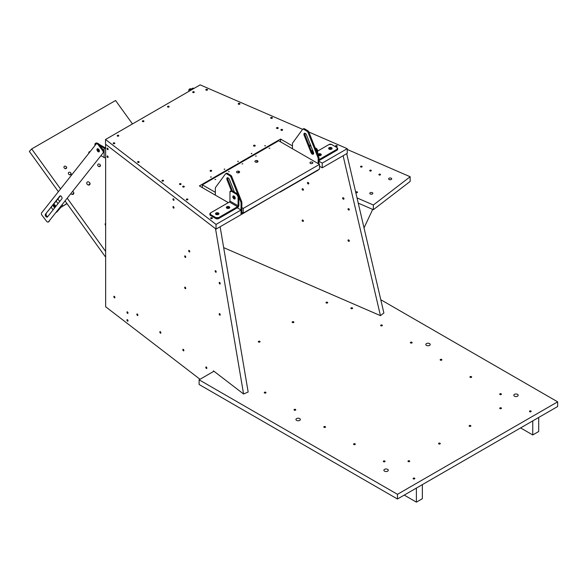 <?xml version="1.0" encoding="UTF-8"?>
<svg xmlns="http://www.w3.org/2000/svg" width="587" height="587" viewBox="0 0 587 587"><rect width="100%" height="100%" fill="white"/><g stroke="black" fill="none" stroke-linecap="round" stroke-linejoin="round"><path stroke-width="0.88" d="M322.226 167.801L322.226 163.113L347.24 148.672L347.24 153.361L322.226 167.801L319.526 166.238L322.226 167.801L347.24 153.361L347.24 148.672L308.857 132.024L347.24 148.672L322.226 163.113L322.226 167.801M280.557 141.871L280.557 139.053L292.465 145.928L280.557 139.053L280.557 141.871M318.983 161.242L322.226 163.113L318.983 161.242M199.375 185.925L280.557 139.053L199.375 185.925L228.328 202.64L199.375 185.925M241.052 214.673L241.052 209.985L237.258 207.798L241.052 209.985L241.052 214.673L216.038 229.113L216.038 224.425L241.052 209.985L216.038 224.425L216.038 229.113L105.513 144.189L105.513 139.501L216.038 224.425L105.513 139.501L105.513 144.189L216.038 229.113L241.052 214.673M200.152 84.866L105.513 139.501L200.152 84.866L302.628 129.323L200.152 84.866M282.582 129.742A0.858 0.499 180 0 1 280.894 129.881A0.858 0.499 180 0 1 282.582 129.742L282.582 129.742A0.858 0.499 0 0 0 280.931 130.028A0.858 0.499 0 0 0 282.582 129.742M180.525 183.599A0.858 0.499 180 0 1 180.04 184.553A0.858 0.499 180 0 1 180.525 183.599L180.525 184.553L180.525 183.599A0.858 0.499 0 0 0 180.04 184.553A0.858 0.499 0 0 0 180.525 183.599M255.198 145.554A0.858 0.499 180 0 1 253.511 145.693A0.858 0.499 180 0 1 255.198 145.554L255.198 145.554A0.858 0.499 0 0 0 253.54 145.833A0.858 0.499 0 0 0 255.198 145.554M211.122 170.325A0.858 0.499 180 0 1 210.638 171.279A0.858 0.499 180 0 1 211.122 170.325L211.122 171.279L211.122 170.325A0.858 0.499 0 0 0 210.638 171.279A0.858 0.499 0 0 0 211.122 170.325M278.187 127.893A0.858 0.499 180 0 1 276.499 128.032A0.858 0.499 180 0 1 278.187 127.893L278.187 127.893A0.858 0.499 0 0 0 276.528 128.171A0.858 0.499 0 0 0 278.187 127.893M183.731 186.138A0.858 0.499 180 0 1 183.247 187.092A0.858 0.499 180 0 1 183.731 186.138L183.731 187.092L183.731 186.138A0.858 0.499 0 0 0 183.247 187.092A0.858 0.499 0 0 0 183.731 186.138M207.505 89.628A0.858 0.499 180 0 1 205.817 89.767A0.858 0.499 180 0 1 207.505 89.628L207.505 89.628A0.858 0.499 0 0 0 205.846 89.906L205.846 89.906A0.858 0.499 0 0 0 207.505 89.628M138.62 161.513A0.858 0.499 180 0 1 138.136 162.467A0.858 0.499 180 0 1 138.62 161.513L138.62 162.467L138.62 161.513A0.858 0.499 0 0 0 138.136 162.467A0.858 0.499 0 0 0 138.62 161.513M239.929 103.694A0.858 0.499 180 0 1 238.241 103.84A0.858 0.499 180 0 1 239.929 103.694L239.929 103.694A0.858 0.499 0 0 0 238.278 103.98L238.278 103.98A0.858 0.499 0 0 0 239.929 103.694M162.988 180.238A0.858 0.499 180 0 1 162.504 181.192A0.858 0.499 180 0 1 162.988 180.238L162.988 181.192L162.988 180.238A0.858 0.499 0 0 0 162.504 181.192A0.858 0.499 0 0 0 162.988 180.238M272.361 117.767A0.858 0.499 180 0 1 270.673 117.906A0.858 0.499 180 0 1 272.361 117.767L272.361 117.767A0.858 0.499 0 0 0 270.71 118.046A0.858 0.499 0 0 0 272.361 117.767M187.356 198.964A0.858 0.499 180 0 1 186.871 199.918A0.858 0.499 180 0 1 187.356 198.964L187.356 199.918L187.356 198.964A0.858 0.499 0 0 0 186.871 199.918A0.858 0.499 0 0 0 187.356 198.964M211.724 217.682A0.858 0.499 180 0 1 211.239 218.643A0.858 0.499 180 0 1 211.724 217.682L211.724 218.643L211.724 217.682A0.858 0.499 0 0 0 211.239 218.643A0.858 0.499 0 0 0 211.724 217.682M337.217 145.906A0.858 0.499 180 0 1 335.537 146.046A0.858 0.499 180 0 1 337.217 145.906L337.217 145.906A0.858 0.499 0 0 0 335.566 146.185A0.858 0.499 0 0 0 337.217 145.906M114.252 142.795A0.858 0.499 180 0 1 113.768 143.749A0.858 0.499 180 0 1 114.252 142.795L114.252 143.749L114.252 142.795A0.858 0.499 0 0 0 113.768 143.749A0.858 0.499 0 0 0 114.252 142.795M168.564 106.203A0.858 0.499 180 0 1 168.08 107.157A0.858 0.499 180 0 1 168.564 106.203L168.564 107.157L168.564 106.203A0.858 0.499 0 0 0 168.08 107.157A0.858 0.499 0 0 0 168.564 106.203M143.397 120.731A0.858 0.499 180 0 1 142.912 121.685A0.858 0.499 180 0 1 143.397 120.731L143.397 121.685L143.397 120.731A0.858 0.499 0 0 0 142.912 121.685A0.858 0.499 0 0 0 143.397 120.731M193.725 91.675A0.858 0.499 180 0 1 193.24 92.629A0.858 0.499 180 0 1 193.725 91.675L193.725 92.629L193.725 91.675A0.858 0.499 0 0 0 193.24 92.629A0.858 0.499 0 0 0 193.725 91.675M118.229 135.267A0.858 0.499 180 0 1 117.745 136.221A0.858 0.499 180 0 1 118.229 135.267L118.229 136.221L118.229 135.267A0.858 0.499 0 0 0 117.745 136.221A0.858 0.499 0 0 0 118.229 135.267M330.855 148.416L330.855 149.377L330.855 148.416M320.032 154.667L320.032 155.628L320.032 154.667M265.243 145.561L264.752 145.774L265.243 145.561L265.243 145.987L265.243 145.561M251.713 153.376L251.221 153.589L251.713 153.376L251.713 153.794L251.713 153.376M238.183 161.183L237.691 161.396L238.183 161.183L238.183 161.608L238.183 161.183M224.652 168.997L224.161 169.21L224.652 168.997L224.652 169.423L224.652 168.997M211.122 176.804L210.63 177.017L211.122 176.804L211.122 177.23L211.122 176.804M340.357 298.255L223.662 247.633L380.435 315.645L383.883 312.996L380.435 315.645L343.116 155.746L380.435 315.645L340.357 298.255M557.65 401.838L380.787 299.722L557.65 401.838L557.65 406.52L557.65 401.838L397.458 494.32L557.65 401.838M397.458 499.009L397.458 494.32L397.458 499.009L199.11 384.492L199.11 379.804L199.11 384.492L397.458 499.009L557.65 406.52L397.458 499.009M213.947 371.241L199.11 379.804L397.458 494.32L199.11 379.804L213.947 371.241M352.552 308.116L352.552 308.116A0.858 0.499 180 0 1 350.865 308.256A0.858 0.499 180 0 1 352.552 308.116A0.858 0.499 0 0 0 350.901 308.395A0.858 0.499 0 0 0 352.552 308.116M382.313 325.301L382.313 325.301A0.858 0.499 180 0 1 380.633 325.44A0.858 0.499 180 0 1 382.313 325.301A0.858 0.499 0 0 0 380.662 325.58A0.858 0.499 0 0 0 382.313 325.301M265.962 392.476L265.962 392.476A0.858 0.499 180 0 1 264.275 392.615A0.858 0.499 180 0 1 265.962 392.476A0.858 0.499 0 0 0 264.304 392.754A0.858 0.499 0 0 0 265.962 392.476M412.081 342.485L412.081 342.485A0.858 0.499 180 0 1 410.394 342.625A0.858 0.499 180 0 1 412.081 342.485A0.858 0.499 0 0 0 410.43 342.764A0.858 0.499 0 0 0 412.081 342.485M295.723 409.66L295.723 409.66A0.858 0.499 180 0 1 294.036 409.799A0.858 0.499 180 0 1 295.723 409.66A0.858 0.499 0 0 0 294.072 409.946A0.858 0.499 0 0 0 295.723 409.66M441.85 359.67L441.85 359.67A0.858 0.499 180 0 1 440.162 359.809A0.858 0.499 180 0 1 441.85 359.67A0.858 0.499 0 0 0 440.199 359.948A0.858 0.499 0 0 0 441.85 359.67M325.492 426.844L325.492 426.844A0.858 0.499 180 0 1 323.804 426.991A0.858 0.499 180 0 1 325.492 426.844A0.858 0.499 0 0 0 323.841 427.131A0.858 0.499 0 0 0 325.492 426.844M471.61 376.854L471.61 376.854A0.858 0.499 180 0 1 469.93 376.993A0.858 0.499 180 0 1 471.61 376.854A0.858 0.499 0 0 0 469.96 377.133A0.858 0.499 0 0 0 471.61 376.854M355.26 444.036L355.26 444.036A0.858 0.499 180 0 1 353.572 444.176A0.858 0.499 180 0 1 355.26 444.036A0.858 0.499 0 0 0 353.601 444.315A0.858 0.499 0 0 0 355.26 444.036M501.379 394.038L501.379 394.038A0.858 0.499 180 0 1 499.691 394.178A0.858 0.499 180 0 1 501.379 394.038A0.858 0.499 0 0 0 499.728 394.317A0.858 0.499 0 0 0 501.379 394.038M385.021 461.221L385.021 461.221A0.858 0.499 180 0 1 383.333 461.36A0.858 0.499 180 0 1 385.021 461.221A0.858 0.499 0 0 0 383.37 461.499A0.858 0.499 0 0 0 385.021 461.221M501.408 408.119L501.408 408.119A0.858 0.499 180 0 1 499.72 408.258A0.858 0.499 180 0 1 501.408 408.119A0.858 0.499 0 0 0 499.757 408.398A0.858 0.499 0 0 0 501.408 408.119M470.833 425.773L470.833 425.773A0.858 0.499 180 0 1 469.145 425.913A0.858 0.499 180 0 1 470.833 425.773A0.858 0.499 0 0 0 469.174 426.052A0.858 0.499 0 0 0 470.833 425.773M440.25 443.427L440.25 443.427A0.858 0.499 180 0 1 438.562 443.567A0.858 0.499 180 0 1 440.25 443.427A0.858 0.499 0 0 0 438.599 443.706A0.858 0.499 0 0 0 440.25 443.427M327.671 302.481L327.671 302.481A0.858 0.499 180 0 1 325.983 302.621A0.858 0.499 180 0 1 327.671 302.481A0.858 0.499 0 0 0 326.02 302.76A0.858 0.499 0 0 0 327.671 302.481M293.845 322.006L293.845 322.006A0.858 0.499 180 0 1 292.157 322.146A0.858 0.499 180 0 1 293.845 322.006A0.858 0.499 0 0 0 292.194 322.292A0.858 0.499 0 0 0 293.845 322.006M260.019 341.539L260.019 341.539A0.858 0.499 180 0 1 258.339 341.678A0.858 0.499 180 0 1 260.019 341.539A0.858 0.499 0 0 0 258.368 341.817A0.858 0.499 0 0 0 260.019 341.539M425.92 344.855A2.201 1.269 180 0 1 425.832 344.496A2.201 1.269 180 0 1 427.718 343.241A2.201 1.269 180 0 1 430.146 344.143L430.146 344.855L430.146 344.143A2.201 1.269 180 0 1 430.234 344.496A2.201 1.269 180 0 1 428.349 345.758A2.201 1.269 180 0 1 425.92 344.855A2.201 1.269 0 0 0 428.649 345.721A2.201 1.269 0 0 0 430.146 344.143A2.201 1.269 0 0 0 427.417 343.278A2.201 1.269 0 0 0 425.92 344.855M513.867 395.631A2.201 1.269 180 0 1 513.779 395.271A2.201 1.269 180 0 1 515.665 394.016A2.201 1.269 180 0 1 518.086 394.919L518.086 395.631L518.086 394.919A2.201 1.269 180 0 1 518.182 395.271A2.201 1.269 180 0 1 516.289 396.533A2.201 1.269 180 0 1 513.867 395.631A2.201 1.269 0 0 0 516.597 396.489A2.201 1.269 0 0 0 518.086 394.919A2.201 1.269 0 0 0 515.357 394.053A2.201 1.269 0 0 0 513.867 395.631M383.979 470.62A2.201 1.269 180 0 1 383.891 470.26A2.201 1.269 180 0 1 385.776 469.006A2.201 1.269 180 0 1 388.205 469.908L388.205 470.62L388.205 469.908A2.201 1.269 180 0 1 388.293 470.26A2.201 1.269 180 0 1 386.4 471.522A2.201 1.269 180 0 1 383.979 470.62A2.201 1.269 0 0 0 386.708 471.486A2.201 1.269 0 0 0 388.205 469.908A2.201 1.269 0 0 0 385.468 469.042A2.201 1.269 0 0 0 383.979 470.62M296.031 419.844A2.201 1.269 180 0 1 295.943 419.492A2.201 1.269 180 0 1 297.836 418.23A2.201 1.269 180 0 1 300.258 419.133L300.258 419.844L300.258 419.133A2.201 1.269 180 0 1 300.346 419.492A2.201 1.269 180 0 1 298.46 420.747A2.201 1.269 180 0 1 296.031 419.844A2.201 1.269 0 0 0 298.768 420.71A2.201 1.269 0 0 0 300.258 419.133A2.201 1.269 0 0 0 297.528 418.267A2.201 1.269 0 0 0 296.031 419.844M409.675 461.36L409.675 461.081A0.858 0.499 180 0 1 407.987 461.221A0.858 0.499 180 0 1 409.675 461.081L409.675 461.36M414.789 478.684L414.789 478.405A0.858 0.499 180 0 1 413.101 478.544A0.858 0.499 180 0 1 414.789 478.405L414.789 478.684M531.147 411.223L531.147 411.223A0.858 0.499 180 0 1 529.459 411.362A0.858 0.499 180 0 1 531.147 411.223A0.858 0.499 0 0 0 529.496 411.502A0.858 0.499 0 0 0 531.147 411.223M414.789 478.405A0.858 0.499 0 0 0 413.138 478.684A0.858 0.499 0 0 0 414.789 478.405M409.675 461.081A0.858 0.499 0 0 0 408.024 461.36A0.858 0.499 0 0 0 409.675 461.081M342.698 197.856L342.698 197.856A0.858 0.565 52.5 0 1 343.828 199.132A0.858 0.565 52.5 0 1 342.698 197.856A0.858 0.565 -127.5 0 0 343.909 199.052A0.858 0.565 -127.5 0 0 342.698 197.856M348.054 209.442L348.891 208.803L348.054 209.442A0.858 0.565 52.5 0 1 349.265 209.295A0.858 0.565 52.5 0 1 348.054 209.442A0.858 0.565 -127.5 0 0 349.265 209.295A0.858 0.565 -127.5 0 0 348.054 209.442M348.054 240.692L348.891 240.046L348.054 240.692A0.858 0.565 52.5 0 1 349.265 240.538A0.858 0.565 52.5 0 1 348.054 240.692A0.858 0.565 -127.5 0 0 349.265 240.538A0.858 0.565 -127.5 0 0 348.054 240.692M302.166 189.535L302.995 188.897L302.166 189.535A0.858 0.565 52.5 0 1 303.376 189.381A0.858 0.565 52.5 0 1 302.166 189.535A0.858 0.565 -127.5 0 0 303.376 189.381A0.858 0.565 -127.5 0 0 302.166 189.535M302.166 220.778A0.858 0.565 52.5 0 1 303.376 220.631A0.858 0.565 52.5 0 1 302.166 220.778L302.995 220.14L302.166 220.778A0.858 0.565 -127.5 0 0 303.376 220.631A0.858 0.565 -127.5 0 0 302.166 220.778M346.704 153.677L383.883 312.996L346.704 153.677M307.522 182.586A0.858 0.565 -127.5 0 0 308.725 183.79A0.858 0.565 -127.5 0 0 307.522 182.586L307.522 182.586A0.858 0.565 52.5 0 1 308.645 183.87A0.858 0.565 52.5 0 1 307.522 182.586M215.216 270.798L215.216 270.798A0.858 0.426 66.5 0 1 215.334 270.688A0.858 0.426 66.5 0 1 215.994 271.179A0.858 0.426 66.5 0 1 216.126 272.17A0.858 0.426 66.5 0 1 216.016 272.273A0.858 0.426 66.5 0 1 215.348 271.781A0.858 0.426 66.5 0 1 215.216 270.798A0.858 0.426 -113.5 0 0 215.429 271.906A0.858 0.426 -113.5 0 0 216.126 272.17A0.858 0.426 -113.5 0 0 215.921 271.055A0.858 0.426 -113.5 0 0 215.216 270.798M243.576 394.002L248.162 392.013L243.576 394.002L215.532 228.717L105.645 144.292L105.645 306.766L200.02 379.283L105.645 306.766L105.645 144.292L215.532 228.717L243.576 394.002L213.463 370.859L243.576 394.002M213.463 371.52L213.463 370.859L213.463 371.52M113.922 296.391A0.858 0.426 66.5 0 1 114.032 296.288A0.858 0.426 66.5 0 1 114.7 296.773A0.858 0.426 66.5 0 1 114.832 297.763A0.858 0.426 66.5 0 1 114.722 297.866A0.858 0.426 66.5 0 1 114.054 297.382A0.858 0.426 66.5 0 1 113.922 296.391L113.922 296.391A0.858 0.426 -113.5 0 0 114.127 297.506A0.858 0.426 -113.5 0 0 114.832 297.763A0.858 0.426 -113.5 0 0 114.626 296.648A0.858 0.426 -113.5 0 0 113.922 296.391M136.91 314.052A0.858 0.426 66.5 0 1 137.028 313.95A0.858 0.426 66.5 0 1 137.688 314.441A0.858 0.426 66.5 0 1 137.82 315.424A0.858 0.426 66.5 0 1 137.71 315.527A0.858 0.426 66.5 0 1 137.042 315.043A0.858 0.426 66.5 0 1 136.91 314.052L136.91 314.052A0.858 0.426 -113.5 0 0 137.116 315.168A0.858 0.426 -113.5 0 0 137.82 315.424A0.858 0.426 -113.5 0 0 137.615 314.316A0.858 0.426 -113.5 0 0 136.91 314.052M159.899 331.714A0.858 0.426 66.5 0 1 160.016 331.611A0.858 0.426 66.5 0 1 160.677 332.103A0.858 0.426 66.5 0 1 160.809 333.086A0.858 0.426 66.5 0 1 160.699 333.196A0.858 0.426 66.5 0 1 160.031 332.704A0.858 0.426 66.5 0 1 159.899 331.714L159.899 331.714A0.858 0.426 -113.5 0 0 160.104 332.829A0.858 0.426 -113.5 0 0 160.809 333.086A0.858 0.426 -113.5 0 0 160.603 331.978A0.858 0.426 -113.5 0 0 159.899 331.714M182.887 349.382A0.858 0.426 66.5 0 1 183.005 349.28A0.858 0.426 66.5 0 1 183.665 349.764A0.858 0.426 66.5 0 1 183.797 350.755A0.858 0.426 66.5 0 1 183.687 350.857A0.858 0.426 66.5 0 1 183.019 350.366A0.858 0.426 66.5 0 1 182.887 349.382L182.887 349.382A0.858 0.426 -113.5 0 0 183.1 350.49A0.858 0.426 -113.5 0 0 183.797 350.755A0.858 0.426 -113.5 0 0 183.592 349.639A0.858 0.426 -113.5 0 0 182.887 349.382M220.147 283.176A0.858 0.426 66.5 0 1 220.037 283.954A0.858 0.426 66.5 0 1 219.245 283.154L220 282.824L219.245 283.154A0.858 0.426 66.5 0 1 219.355 282.376A0.858 0.426 66.5 0 1 220.147 283.176A0.858 0.426 -113.5 0 0 219.45 282.354A0.858 0.426 -113.5 0 0 219.245 283.154A0.858 0.426 -113.5 0 0 219.942 283.976A0.858 0.426 -113.5 0 0 220.147 283.176M220.147 314.427A0.858 0.426 66.5 0 1 220.037 315.204A0.858 0.426 66.5 0 1 219.245 314.397L220 314.074L219.245 314.397A0.858 0.426 66.5 0 1 219.355 313.619A0.858 0.426 66.5 0 1 220.147 314.427A0.858 0.426 -113.5 0 0 219.45 313.605A0.858 0.426 -113.5 0 0 219.245 314.397A0.858 0.426 -113.5 0 0 219.942 315.219A0.858 0.426 -113.5 0 0 220.147 314.427M185.668 256.68A0.858 0.426 66.5 0 1 185.558 257.458A0.858 0.426 66.5 0 1 184.758 256.658L185.514 256.328L184.758 256.658A0.858 0.426 66.5 0 1 184.868 255.881A0.858 0.426 66.5 0 1 185.668 256.68A0.858 0.426 -113.5 0 0 184.964 255.866A0.858 0.426 -113.5 0 0 184.758 256.658A0.858 0.426 -113.5 0 0 185.463 257.48A0.858 0.426 -113.5 0 0 185.668 256.68M107.127 148.218A0.858 0.426 66.5 0 1 107.238 148.115A0.858 0.426 66.5 0 1 107.905 148.599A0.858 0.426 66.5 0 1 108.037 149.59A0.858 0.426 66.5 0 1 107.92 149.692A0.858 0.426 66.5 0 1 107.26 149.201A0.858 0.426 66.5 0 1 107.127 148.218L107.127 148.218A0.858 0.426 -113.5 0 0 107.333 149.325A0.858 0.426 -113.5 0 0 108.037 149.59A0.858 0.426 -113.5 0 0 107.832 148.474A0.858 0.426 -113.5 0 0 107.127 148.218M173.033 198.861A0.858 0.426 66.5 0 1 173.15 198.751A0.858 0.426 66.5 0 1 173.811 199.242A0.858 0.426 66.5 0 1 173.943 200.226A0.858 0.426 66.5 0 1 173.833 200.336A0.858 0.426 66.5 0 1 173.165 199.844A0.858 0.426 66.5 0 1 173.033 198.861L173.033 198.861A0.858 0.426 -113.5 0 0 173.246 199.969A0.858 0.426 -113.5 0 0 173.943 200.226A0.858 0.426 -113.5 0 0 173.737 199.118A0.858 0.426 -113.5 0 0 173.033 198.861M127.027 311.924A0.858 0.426 66.5 0 1 127.137 311.822A0.858 0.426 66.5 0 1 127.805 312.306A0.858 0.426 66.5 0 1 127.937 313.297A0.858 0.426 66.5 0 1 127.819 313.399A0.858 0.426 66.5 0 1 127.159 312.915A0.858 0.426 66.5 0 1 127.027 311.924L127.027 311.924A0.858 0.426 -113.5 0 0 127.232 313.04A0.858 0.426 -113.5 0 0 127.937 313.297A0.858 0.426 -113.5 0 0 127.731 312.181A0.858 0.426 -113.5 0 0 127.027 311.924M127.027 319.739A0.858 0.426 66.5 0 1 127.137 319.629A0.858 0.426 66.5 0 1 127.805 320.12A0.858 0.426 66.5 0 1 127.937 321.111A0.858 0.426 66.5 0 1 127.819 321.214A0.858 0.426 66.5 0 1 127.159 320.722A0.858 0.426 66.5 0 1 127.027 319.739L127.027 319.739A0.858 0.426 -113.5 0 0 127.232 320.847A0.858 0.426 -113.5 0 0 127.937 321.111A0.858 0.426 -113.5 0 0 127.731 319.996A0.858 0.426 -113.5 0 0 127.027 319.739M173.033 206.668A0.858 0.426 66.5 0 1 173.15 206.565A0.858 0.426 66.5 0 1 173.811 207.05A0.858 0.426 66.5 0 1 173.943 208.04A0.858 0.426 66.5 0 1 173.833 208.143A0.858 0.426 66.5 0 1 173.165 207.659A0.858 0.426 66.5 0 1 173.033 206.668L173.033 206.668A0.858 0.426 -113.5 0 0 173.246 207.783A0.858 0.426 -113.5 0 0 173.943 208.04A0.858 0.426 -113.5 0 0 173.737 206.925A0.858 0.426 -113.5 0 0 173.033 206.668M107.127 156.025L107.127 156.025A0.858 0.426 66.5 0 1 107.238 155.922A0.858 0.426 66.5 0 1 107.905 156.413A0.858 0.426 66.5 0 1 108.037 157.397A0.858 0.426 66.5 0 1 107.92 157.507A0.858 0.426 66.5 0 1 107.26 157.015A0.858 0.426 66.5 0 1 107.127 156.025A0.858 0.426 -113.5 0 0 107.333 157.14A0.858 0.426 -113.5 0 0 108.037 157.397A0.858 0.426 -113.5 0 0 107.832 156.289A0.858 0.426 -113.5 0 0 107.127 156.025M184.758 287.901A0.858 0.426 66.5 0 1 184.868 287.124A0.858 0.426 66.5 0 1 185.668 287.931A0.858 0.426 66.5 0 1 185.558 288.709A0.858 0.426 66.5 0 1 184.758 287.901L185.514 287.579L184.758 287.901A0.858 0.426 -113.5 0 0 185.463 288.723A0.858 0.426 -113.5 0 0 185.668 287.931A0.858 0.426 -113.5 0 0 184.964 287.109A0.858 0.426 -113.5 0 0 184.758 287.901M205.883 367.044L205.883 367.044A0.858 0.426 66.5 0 1 205.993 366.941A0.858 0.426 66.5 0 1 206.653 367.425A0.858 0.426 66.5 0 1 206.785 368.416A0.858 0.426 66.5 0 1 206.675 368.519A0.858 0.426 66.5 0 1 206.008 368.034A0.858 0.426 66.5 0 1 205.883 367.044A0.858 0.426 -113.5 0 0 206.088 368.159A0.858 0.426 -113.5 0 0 206.785 368.416A0.858 0.426 -113.5 0 0 206.58 367.301A0.858 0.426 -113.5 0 0 205.883 367.044M220.125 226.751L248.162 392.013L220.125 226.751M188.779 250.48A0.858 0.426 -113.5 0 0 188.992 251.596A0.858 0.426 -113.5 0 0 189.689 251.852A0.858 0.426 -113.5 0 0 189.484 250.744A0.858 0.426 -113.5 0 0 188.779 250.48L188.779 250.48A0.858 0.426 66.5 0 1 188.897 250.378A0.858 0.426 66.5 0 1 189.557 250.869A0.858 0.426 66.5 0 1 189.689 251.852A0.858 0.426 66.5 0 1 189.579 251.955A0.858 0.426 66.5 0 1 188.911 251.471A0.858 0.426 66.5 0 1 188.779 250.48M241.859 213.264L241.859 214.204L241.052 213.734L241.859 214.204L241.859 213.264L242.673 212.795L241.859 213.264L241.675 201.62L231.777 176.65L230.61 175.212L227.411 173.363L226.252 173.459A1.915 1.108 60 0 1 226.457 173.268A1.915 1.108 60 0 1 227.411 173.363L230.61 175.212A1.915 1.108 60 0 1 231.777 176.65L241.675 201.62A1.915 1.108 60 0 1 241.859 202.53L241.859 213.264L241.052 213.734L241.052 202.992L241.052 213.734L241.859 213.264M280.014 191.861L241.859 214.204L280.014 191.861M318.169 170.149L280.014 192.176L318.169 170.149M215.341 195.141L215.341 188.156A1.915 1.108 60 0 1 215.532 187.466L225.437 173.928A1.915 1.108 60 0 1 226.604 173.833L229.803 175.682A1.915 1.108 60 0 1 230.962 177.12L237.64 193.959L230.962 177.12L231.777 176.65L230.962 177.12A1.915 1.108 -120 0 0 229.803 175.682L230.61 175.212L229.803 175.682L226.604 173.833L227.411 173.363L226.604 173.833A1.915 1.108 -120 0 0 225.643 173.737A1.915 1.108 -120 0 0 225.437 173.928L215.532 187.466A1.915 1.108 -120 0 0 215.341 188.156L215.341 195.141M240.861 202.089A1.915 1.108 60 0 1 241.052 202.992L241.859 202.53L241.052 202.992A1.915 1.108 -120 0 0 240.861 202.089L241.675 201.62L240.861 202.089L238.887 197.1L240.861 202.089M233.897 197.115A1.988 1.145 -120 0 0 234.851 198.435A1.988 1.145 60 0 1 233.897 197.115L233.611 196.396L233.897 197.115L234.668 196.674L233.897 197.115M226.993 179.695L231.315 190.606L226.993 179.695L227.8 179.226L227.697 177.758A1.988 1.145 -120 0 0 227.8 179.226L232.452 190.958L227.8 179.226L226.993 179.695A1.988 1.145 60 0 1 227.206 177.839A1.988 1.145 60 0 1 229.407 179.431A1.988 1.145 -120 0 0 227.485 177.751A1.988 1.145 -120 0 0 226.993 179.695M234.433 192.103L229.407 179.431L234.433 192.103M292.465 148.746L292.465 143.632A1.915 1.108 60 0 1 292.656 142.942L302.554 129.397A1.915 1.108 60 0 1 303.721 129.309L306.92 131.158A1.915 1.108 60 0 1 308.087 132.596L317.978 157.565A1.915 1.108 60 0 1 318.169 158.468L318.169 163.582L318.169 158.468L318.983 157.998L318.792 157.096L308.901 132.126L307.735 130.688L304.536 128.839L303.369 128.935A1.915 1.108 60 0 1 303.574 128.744A1.915 1.108 60 0 1 304.536 128.839L307.735 130.688A1.915 1.108 60 0 1 308.901 132.126L318.792 157.096A1.915 1.108 60 0 1 318.983 157.998L318.983 164.052L318.983 157.998L318.169 158.468A1.915 1.108 -120 0 0 317.978 157.565L318.792 157.096L317.978 157.565L308.087 132.596L308.901 132.126L308.087 132.596A1.915 1.108 -120 0 0 306.92 131.158L307.735 130.688L306.92 131.158L303.721 129.309L304.536 128.839L303.721 129.309A1.915 1.108 -120 0 0 302.767 129.213A1.915 1.108 -120 0 0 302.554 129.397L292.656 142.942A1.915 1.108 -120 0 0 292.465 143.632L292.465 148.746M311.015 152.591A1.988 1.145 -120 0 0 312.944 154.271A1.988 1.145 -120 0 0 313.436 152.334L306.531 134.907A1.988 1.145 -120 0 0 304.602 133.227A1.988 1.145 -120 0 0 304.11 135.171L311.015 152.591L304.11 135.171L304.924 134.702L304.822 133.234A1.988 1.145 -120 0 0 304.924 134.702L311.829 152.121L304.924 134.702L304.11 135.171A1.988 1.145 60 0 1 304.33 133.315A1.988 1.145 60 0 1 306.531 134.907L313.436 152.334A1.988 1.145 60 0 1 313.216 154.183A1.988 1.145 60 0 1 311.015 152.591L311.829 152.121L311.015 152.591M313.539 153.801L311.829 152.121A1.988 1.145 -120 0 0 313.539 153.801M202.354 184.832L202.354 187.642L202.354 184.832L215.341 192.331L202.354 184.832L278.664 140.777L202.354 184.832M319.526 169.049L319.526 164.367L278.664 140.777L319.526 164.367L319.526 169.049L243.216 213.11L243.216 208.422L319.526 164.367L243.216 208.422L243.216 213.11L241.859 212.325L243.216 213.11L319.526 169.049M241.859 207.644L243.216 208.422L241.859 207.644M215.708 179.461L214.959 179.519L215.708 179.461M256.299 156.025L255.55 156.083L256.299 156.025M229.238 171.646L228.49 171.705L229.238 171.646M242.769 163.832L242.02 163.898L242.769 163.832M269.829 148.21L269.081 148.276L269.829 148.21M241.859 203.462A1.438 0.829 180 0 1 241.947 203.733A1.438 0.829 180 0 1 241.859 204.012A1.438 0.829 0 0 0 241.859 203.462M312.783 162.57A1.438 0.829 180 0 1 312.842 162.804A1.438 0.829 180 0 1 311.609 163.626A1.438 0.829 180 0 1 310.031 163.039A1.438 0.829 180 0 1 309.973 162.804A1.438 0.829 180 0 1 311.198 161.983A1.438 0.829 180 0 1 312.783 162.57L312.783 163.039L312.783 162.57A1.438 0.829 0 0 0 311 162.005A1.438 0.829 0 0 0 310.031 163.039A1.438 0.829 0 0 0 311.807 163.597A1.438 0.829 0 0 0 312.783 162.57M256.042 162.247A1.534 0.88 0 0 0 257.942 161.645A1.534 0.88 0 0 0 256.908 160.552A1.534 0.88 0 0 0 255.007 161.146A1.534 0.88 0 0 0 256.042 162.247A1.534 0.88 180 0 1 254.941 161.396A1.534 0.88 180 0 1 256.908 160.552L256.908 162.247L256.908 160.552A1.534 0.88 180 0 1 258.001 161.396A1.534 0.88 180 0 1 256.042 162.247M237.64 172.871A1.534 0.88 0 0 0 239.54 172.27A1.534 0.88 0 0 0 238.505 171.169A1.534 0.88 0 0 0 236.605 171.771A1.534 0.88 0 0 0 237.64 172.871A1.534 0.88 180 0 1 236.539 172.02A1.534 0.88 180 0 1 238.505 171.169L238.505 172.871L238.505 171.169A1.534 0.88 180 0 1 239.606 172.02A1.534 0.88 180 0 1 237.64 172.871M132.471 123.938L115.566 100.509L31.676 148.937L60.556 188.963L31.676 148.937L29.35 151.431L31.676 148.937L115.566 100.509L132.471 123.938M105.645 257.165L65.267 201.209L105.645 257.165M58.399 191.692L29.35 151.431L58.399 191.692M67.424 198.479L105.645 251.441L67.424 198.479M73.786 192.866A1.82 1.46 -137 0 1 71.108 193.835A1.82 1.46 43 0 0 73.786 192.866L72.318 194.444L73.786 192.866A1.82 1.46 43 0 0 72.913 191.553A1.82 1.46 -137 0 1 73.786 192.866M90.024 183.489A1.82 1.46 -137 0 1 86.759 183.393A1.82 1.46 -137 0 1 90.024 183.489L88.556 185.066L90.024 183.489A1.82 1.46 43 0 0 86.759 183.393A1.82 1.46 43 0 0 90.024 183.489M66.676 167.427A1.534 1.233 43 0 0 63.932 167.346A1.534 1.233 43 0 0 66.676 167.427L65.443 168.755L66.676 167.427A1.534 1.233 -137 0 1 63.932 167.346A1.534 1.233 -137 0 1 66.676 167.427M105.645 223.295A1.534 1.233 43 0 0 105.645 225.371A1.534 1.233 -137 0 1 105.645 223.295M90.119 151.651A1.534 1.233 43 0 0 88.886 153.207A1.534 1.233 -137 0 1 90.119 151.651M71.115 173.569A1.534 1.233 43 0 0 68.363 173.488A1.534 1.233 43 0 0 71.115 173.569L69.875 174.897L71.115 173.569A1.534 1.233 -137 0 1 68.363 173.488A1.534 1.233 -137 0 1 71.115 173.569M100.443 165.343A1.534 1.233 43 0 0 97.691 165.263A1.534 1.233 43 0 0 100.443 165.343L99.203 166.671L100.443 165.343A1.534 1.233 -137 0 1 97.691 165.263A1.534 1.233 -137 0 1 100.443 165.343M62.868 205.854L62.259 205.01L62.868 205.854L61.554 206.998L66.925 203.513L60.74 207.468L57.049 211.826L60.74 207.468L62.868 205.854M59.713 201.488L57.93 199.008L59.713 201.488M55.347 206.998L54.114 204.474A1.724 0.998 -120 0 0 55.347 206.998M56.205 201.187L57.996 203.66L56.205 201.187M53.094 209.845L51.304 207.365L53.094 209.845M53.468 204.643A1.724 0.998 -120 0 0 53.498 206.323A1.724 0.998 -120 0 0 54.884 207.585A1.724 0.998 60 0 1 53.498 206.323A1.724 0.998 60 0 1 53.468 204.643L53.468 204.643A1.724 0.998 60 0 1 53.608 204.533A1.724 0.998 60 0 1 54.877 204.936A1.724 0.998 60 0 1 55.677 206.58A1.724 0.998 -120 0 0 54.774 204.841A1.724 0.998 -120 0 0 53.468 204.643M67.043 203.674L62.405 206.353L67.043 203.674M104.126 148.115L104.941 147.653A0.763 0.44 0 0 0 105.645 147.77A0.763 0.44 180 0 1 104.941 147.653L98.858 144.138L104.941 147.653L104.126 148.115L104.126 157.492L101.228 155.819L104.126 157.492A1.915 1.108 0 0 0 105.645 157.808A1.915 1.108 180 0 1 104.126 157.492L104.126 148.115L100.157 145.825L104.126 148.115A1.915 1.108 0 0 0 105.645 148.438A1.915 1.108 180 0 1 104.126 148.115M95.321 143.492A1.915 1.108 -120 0 0 94.925 144.365A1.915 1.108 60 0 1 96.283 143.588L97.09 143.118L96.283 143.588A1.915 1.108 -120 0 0 95.321 143.492L96.136 143.023A1.915 1.108 60 0 1 97.09 143.118L95.74 143.903M99.269 150.331L98.697 149.34A1.724 0.998 -120 0 0 99.269 150.331M94.925 145.591L94.925 144.365L94.925 145.591M97.824 148.753A1.724 0.998 -120 0 0 98.983 151.241A1.724 0.998 60 0 1 97.824 148.753A1.724 0.998 -120 0 0 97.919 149.89A1.724 0.998 60 0 1 97.824 148.753M99.394 151.006L98.983 151.241L99.394 151.006M99.342 151.387A1.724 0.998 60 0 1 97.919 149.89A1.724 0.998 -120 0 0 99.342 151.387A1.724 0.998 60 0 1 98.983 151.241M189.219 89.283L190.034 88.813A1.915 1.108 60 0 1 190.988 88.908L192.074 89.532L190.988 88.908L190.181 89.378L191.259 90.002L190.181 89.378A1.915 1.108 -120 0 0 189.219 89.283A1.915 1.108 -120 0 0 188.823 90.156L190.988 88.908A1.915 1.108 -120 0 0 189.718 89.202M188.823 91.403L188.823 90.156L188.823 91.403M218.452 213.03A1.724 0.998 180 0 1 218.958 213.734A1.724 0.998 180 0 1 217.894 214.651A1.724 0.998 180 0 1 216.016 214.438A1.724 0.998 180 0 1 215.517 213.734A1.724 0.998 180 0 1 216.581 212.817A1.724 0.998 180 0 1 218.452 213.03L218.452 213.969L218.452 213.03C216.075 212.589 215.26 213.059 216.016 214.438C218.401 214.871 219.215 214.409 218.452 213.03M218.753 214.204A1.724 0.998 0 0 0 218.452 213.969A1.724 0.998 0 0 0 215.715 214.204A1.724 0.998 180 0 1 218.452 213.969A1.724 0.998 180 0 1 218.753 214.204M210.095 214.204A1.915 1.108 0 0 0 210.469 215.451L215.884 218.577A1.915 1.108 0 0 0 218.591 218.577L237.53 207.644L237.53 206.705L229.414 202.016L210.469 212.949A1.915 1.108 0 0 0 209.911 213.734A1.915 1.108 0 0 0 210.469 214.512L210.469 215.451A1.915 1.108 180 0 1 209.911 214.673L209.911 213.734M226.545 207.952A1.724 0.998 180 0 1 229.275 207.717A1.724 0.998 0 0 0 226.545 207.952M229.957 201.077A0.763 0.44 -60 0 1 229.414 202.016A0.763 0.44 120 0 0 229.957 201.077L238.073 205.766A0.763 0.44 -60 0 1 237.53 206.705A0.763 0.44 120 0 0 238.073 205.766L229.957 201.077L229.957 192.015L231.307 191.237L236.722 194.363L238.073 196.704L238.073 205.766L238.073 196.704A1.915 1.108 -120 0 0 236.722 194.363L231.307 191.237A1.915 1.108 -120 0 0 230.353 191.142A1.915 1.108 -120 0 0 229.957 192.015L229.957 201.077M235.233 198.186C234.418 195.904 233.611 195.434 232.797 196.784C233.611 199.066 234.418 199.536 235.233 198.186A1.724 0.998 60 0 1 234.873 198.978A1.724 0.998 60 0 1 233.545 198.516A1.724 0.998 60 0 1 232.797 196.784A1.724 0.998 60 0 1 233.156 195.992A1.724 0.998 60 0 1 234.477 196.454A1.724 0.998 60 0 1 235.233 198.186M230.353 191.142L231.161 190.672A1.915 1.108 60 0 1 232.122 190.768L231.307 191.237L232.122 190.768A1.915 1.108 -120 0 0 230.845 191.061M238.887 205.296L238.887 196.234A1.915 1.108 -120 0 0 237.53 193.893L232.122 190.768L237.53 193.893L236.722 194.363L237.53 193.893A1.915 1.108 60 0 1 238.887 196.234L238.073 196.704L238.887 196.234L238.887 205.296L238.073 205.766L238.887 205.296A1.915 1.108 -60 0 1 237.53 207.644L218.591 218.577L218.591 217.638L237.53 206.705L237.53 207.644A1.915 1.108 120 0 0 238.887 205.296M233.611 196.315A1.724 0.998 60 0 1 233.663 195.933A1.724 0.998 -120 0 0 233.611 196.315L232.797 196.784L233.611 196.315A1.724 0.998 -120 0 0 235.182 198.567A1.724 0.998 60 0 1 233.611 196.315M215.884 217.638L215.884 218.577L210.469 215.451L210.469 214.512L215.884 217.638A1.915 1.108 0 0 0 218.591 217.638L218.591 218.577A1.915 1.108 180 0 1 215.884 218.577L215.884 217.638L210.469 214.512L210.469 212.949L229.414 202.016L237.53 206.705L218.591 217.638L215.884 217.638M226.846 208.187C229.238 208.62 230.045 208.15 229.275 206.778C226.89 206.345 226.076 206.815 226.846 208.187A1.724 0.998 180 0 1 226.34 207.482A1.724 0.998 180 0 1 227.396 206.565A1.724 0.998 180 0 1 229.275 206.778L229.275 207.717L229.275 206.778A1.724 0.998 180 0 1 229.781 207.482A1.724 0.998 180 0 1 228.725 208.4A1.724 0.998 180 0 1 226.846 208.187M331.567 147.726L331.567 148.665A1.724 0.998 0 0 0 328.83 148.9A1.724 0.998 180 0 1 331.567 148.665L331.567 147.726A1.724 0.998 180 0 1 332.066 148.43A1.724 0.998 180 0 1 331.009 149.347A1.724 0.998 180 0 1 329.131 149.135A1.724 0.998 180 0 1 328.625 148.43A1.724 0.998 180 0 1 329.689 147.513A1.724 0.998 180 0 1 331.567 147.726C329.182 147.286 328.368 147.755 329.131 149.135C331.516 149.575 332.323 149.105 331.567 147.726M337.672 148.43A1.915 1.108 0 0 0 337.114 147.653L337.114 149.208L318.983 159.679L337.114 149.208L337.114 150.147L337.114 149.208A1.915 1.108 0 0 0 337.672 148.43L337.672 149.369A1.915 1.108 180 0 1 337.114 150.147L318.983 160.618L337.114 150.147A1.915 1.108 0 0 0 337.488 148.9M318.015 155.137A1.724 0.998 180 0 1 320.737 154.909A1.724 0.998 180 0 1 321.045 155.151A1.724 0.998 0 0 0 320.737 154.909L320.737 153.97L317.809 154.601A1.724 0.998 180 0 1 318.924 153.75A1.724 0.998 180 0 1 320.737 153.97A1.724 0.998 180 0 1 321.243 154.682A1.724 0.998 180 0 1 320.186 155.599A1.724 0.998 180 0 1 318.308 155.386C320.7 155.819 321.507 155.35 320.737 153.97L320.737 154.909A1.724 0.998 0 0 0 318.015 155.137M317.626 154.161L317.626 150.771L316.276 148.43L315.087 147.741L316.276 148.43A1.915 1.108 60 0 1 317.626 150.771L316.819 151.241A1.915 1.108 -120 0 0 315.571 148.966A1.915 1.108 60 0 1 316.819 151.241L316.819 152.106L316.819 151.241L317.626 150.771L317.626 154.161M310.868 145.305L309.51 146.09M312.35 150.852L312.401 150.47A1.724 0.998 -120 0 0 312.35 150.852L311.543 151.321A1.724 0.998 -120 0 0 311.543 151.402A1.724 0.998 60 0 1 311.543 151.321A1.724 0.998 60 0 1 311.895 150.529A1.724 0.998 60 0 1 312.754 150.617A1.724 0.998 -120 0 0 311.543 151.321L312.35 150.852A1.724 0.998 -120 0 0 313.612 152.98L312.35 150.852M315.527 148.863L316.276 148.43L315.527 148.863M310.053 145.774L311.066 146.361L310.053 145.774L310.692 145.407L310.053 145.774A1.915 1.108 -120 0 0 309.246 145.613A1.915 1.108 60 0 1 310.053 145.774M312.783 153.442A1.724 0.998 -120 0 0 313.612 153.515A1.724 0.998 60 0 1 312.783 153.442M309.092 145.679L309.907 145.209A1.915 1.108 60 0 1 310.604 145.187M328.991 144.527L317.626 151.086L328.991 144.527L331.699 144.527A1.915 1.108 0 0 0 328.991 144.527M337.114 147.653L331.699 144.527L337.114 147.653M372.701 209.405L364.021 227.873L372.701 209.405M373.369 209.691L358.246 203.131L373.369 209.691L373.369 205.01L373.369 209.691L410.152 181.434L410.152 176.746L347.24 149.45L410.152 176.746L410.152 181.434L373.369 209.691M357.028 197.914L373.369 205.01L410.152 176.746L373.369 205.01L357.028 197.914M361.577 166.143A0.858 0.499 180 0 1 361.093 167.097A0.858 0.499 180 0 1 361.577 166.143L361.577 167.097L361.577 166.143A0.858 0.499 0 0 0 361.093 167.097A0.858 0.499 0 0 0 361.577 166.143M356.947 191.773A0.858 0.499 180 0 1 356.463 192.727A0.858 0.499 180 0 1 356.947 191.773L356.947 192.727L356.947 191.773A0.858 0.499 0 0 0 356.463 192.727A0.858 0.499 0 0 0 356.947 191.773M370.757 170.127A0.858 0.499 180 0 1 370.272 171.081A0.858 0.499 180 0 1 370.757 170.127L370.757 171.081L370.757 170.127A0.858 0.499 0 0 0 370.272 171.081A0.858 0.499 0 0 0 370.757 170.127M379.936 174.112A0.858 0.499 180 0 1 379.451 175.065A0.858 0.499 180 0 1 379.936 174.112L379.936 175.065L379.936 174.112A0.858 0.499 0 0 0 379.451 175.065A0.858 0.499 0 0 0 379.936 174.112M369.854 193.585A1.534 0.88 0 0 0 371.754 194.187A1.534 0.88 0 0 0 372.789 193.094A1.534 0.88 0 0 0 370.889 192.492A1.534 0.88 0 0 0 369.854 193.585A1.534 0.88 180 0 1 369.788 193.343A1.534 0.88 180 0 1 371.101 192.463A1.534 0.88 180 0 1 372.789 193.094L372.789 193.585L372.789 193.094A1.534 0.88 180 0 1 372.855 193.343A1.534 0.88 180 0 1 371.542 194.216A1.534 0.88 180 0 1 369.854 193.585M388.704 179.101A1.534 0.88 0 0 0 390.604 179.703A1.534 0.88 0 0 0 391.639 178.609A1.534 0.88 0 0 0 389.739 178.008A1.534 0.88 0 0 0 388.704 179.101A1.534 0.88 180 0 1 388.645 178.859A1.534 0.88 180 0 1 389.959 177.978A1.534 0.88 180 0 1 391.639 178.609L391.639 179.101L391.639 178.609A1.534 0.88 180 0 1 391.705 178.859A1.534 0.88 180 0 1 390.392 179.732A1.534 0.88 180 0 1 388.704 179.101M422.354 498.701L422.354 484.635L416.396 488.076L422.354 484.635L422.354 498.701L416.396 502.134L416.396 488.076L416.396 502.134L422.354 498.701M404.223 495.105L416.396 502.134L404.223 495.105M538.705 431.518L538.705 417.46L532.754 420.894L538.705 417.46L538.705 431.518L532.754 434.952L532.754 420.894L532.754 434.952L538.705 431.518M520.581 427.923L532.754 434.952L520.581 427.923M59.815 196.073L60.204 195.845L59.815 196.073A1.724 0.998 60 0 1 59.984 195.919A1.724 0.998 60 0 1 61.606 196.748A1.724 0.998 60 0 1 61.877 198.758A1.724 0.998 -120 0 0 61.496 196.594A1.724 0.998 -120 0 0 59.815 196.073L45.426 214.226L59.815 196.073M60.432 195.853L45.426 214.226A1.724 0.998 -120 0 0 45.815 216.39A1.724 0.998 -120 0 0 47.496 216.911L61.877 198.758L47.496 216.911A1.724 0.998 60 0 1 47.32 217.058A1.724 0.998 60 0 1 45.705 216.229A1.724 0.998 60 0 1 45.426 214.226L60.432 195.853M98.851 144.131A1.915 1.108 -120 0 0 96.987 143.544A1.915 1.108 60 0 1 97.178 143.382A1.915 1.108 60 0 1 98.851 144.131L103.437 150.096L98.851 144.131L98.036 144.6L102.622 150.565A1.915 1.108 60 0 1 103.048 152.965L48.457 221.864A1.915 1.108 60 0 1 46.593 221.277L42.015 215.312A1.915 1.108 60 0 1 41.582 212.912L96.173 144.013A1.915 1.108 60 0 1 98.036 144.6L98.851 144.131M103.862 152.495A1.915 1.108 -120 0 0 103.437 150.096L102.622 150.565L98.036 144.6A1.915 1.108 -120 0 0 96.363 143.844A1.915 1.108 -120 0 0 96.173 144.013L41.582 212.912A1.915 1.108 -120 0 0 42.015 215.312L46.593 221.277A1.915 1.108 -120 0 0 48.273 222.025A1.915 1.108 -120 0 0 48.457 221.864L103.048 152.965A1.915 1.108 -120 0 0 102.622 150.565L103.437 150.096A1.915 1.108 60 0 1 103.862 152.495M47.694 216.662A1.724 0.998 60 0 1 46.329 215.436A1.724 0.998 60 0 1 46.241 213.756A1.724 0.998 -120 0 0 46.329 215.436A1.724 0.998 -120 0 0 47.694 216.662M99.24 150.25A1.724 0.998 -120 0 0 97.589 148.731A1.724 0.998 -120 0 0 97.104 150.36A1.724 0.998 -120 0 0 98.755 151.879A1.724 0.998 -120 0 0 99.24 150.25A1.724 0.998 60 0 1 99.034 151.798A1.724 0.998 60 0 1 97.104 150.36L97.919 149.89L97.104 150.36A1.724 0.998 60 0 1 97.31 148.812A1.724 0.998 60 0 1 99.24 150.25M49.271 221.394L48.457 221.864L49.271 221.394A1.915 1.108 60 0 1 49.081 221.556A1.915 1.108 60 0 1 48.846 221.637M193.886 88.483A1.915 1.108 -120 0 0 192.507 88.395A1.915 1.108 60 0 1 192.697 88.233A1.915 1.108 60 0 1 193.886 88.483M191.45 89.173L191.7 88.864A1.915 1.108 60 0 1 193.079 88.953A1.915 1.108 -120 0 0 191.883 88.696A1.915 1.108 -120 0 0 191.7 88.864L191.45 89.173M226.457 173.268L225.643 173.737M303.574 128.744L302.767 129.213M56.902 211.944L56.088 212.413M49.081 221.556L48.273 222.025M97.178 143.382L96.363 143.844M192.697 88.233L191.883 88.696"/></g></svg>
